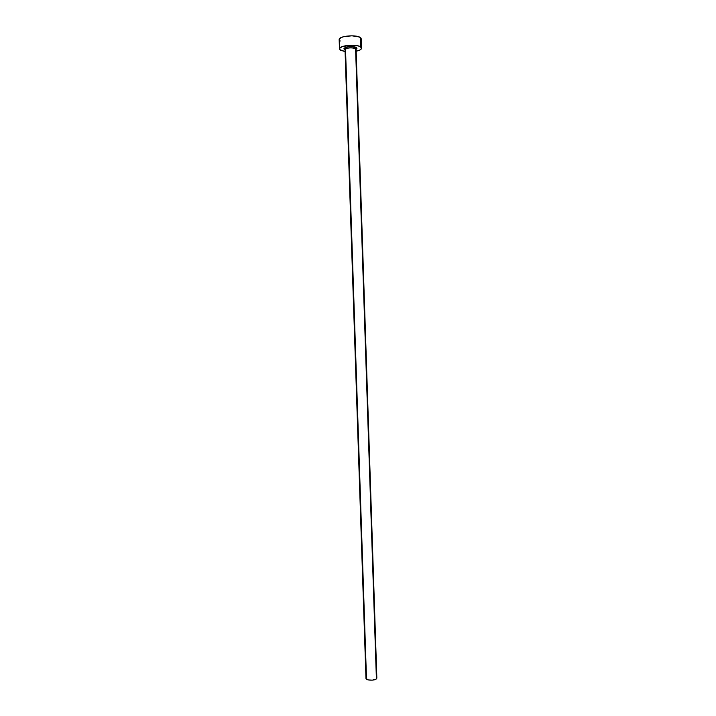 <?xml version="1.0" encoding="UTF-8"?>
<svg xmlns="http://www.w3.org/2000/svg" width="716" height="716" viewBox="0 0 716 716"><rect width="100%" height="100%" fill="white"/><g stroke="black" fill="none" stroke-linecap="round" stroke-linejoin="round"><path stroke-width="1.07" d="M345.031 49.717L344.682 49.538C340.852 47.462 353.221 45.359 356.398 47.578L355.592 48.643C351.288 47.399 347.779 47.668 345.067 49.449L345.551 50.326L366.449 677.613L365.992 678.365M356.049 49.511L376.401 678.875L376.84 678.07L356.085 49.297L355.592 48.643C353.462 47.122 344.682 47.972 345.031 49.664L365.983 678.428C365.769 680.451 374.432 680.827 376.401 678.875L355.592 48.643L356.317 47.596L356.971 48.285L356.085 49.359M361.58 48.151L361.276 38.861L360.309 37.527L360.613 46.871L361.58 48.16C361.473 49.413 359.656 50.424 356.147 51.194L359.897 49.986L361.428 48.742L360.613 46.871L360.309 37.527C356.112 34.332 338.426 36.077 339.16 39.595L339.465 48.876M345.094 51.561L340.53 50.236L339.465 48.894C338.74 45.493 356.425 43.774 360.613 46.871L358.09 45.887L352.272 45.215L342.338 46.549L339.581 48.375L339.805 49.655L345.094 51.561M344.682 49.538L344.083 48.831L344.459 48.079L347.806 46.88L352.773 46.674L356.398 47.578M360.56 40.123L360.998 38.136L359.226 36.972L351.959 35.809L343.653 36.677L340.726 37.76L339.16 39.604M339.491 40.382L340.225 40.982M376.455 677.381L376.723 678.5L375.891 679.224L372.383 680.137L368.301 679.932L365.983 678.428M356.085 49.297L356.326 47.587C354.671 46.45 347.394 45.806 344.36 48.455L345.031 49.664"/></g></svg>

